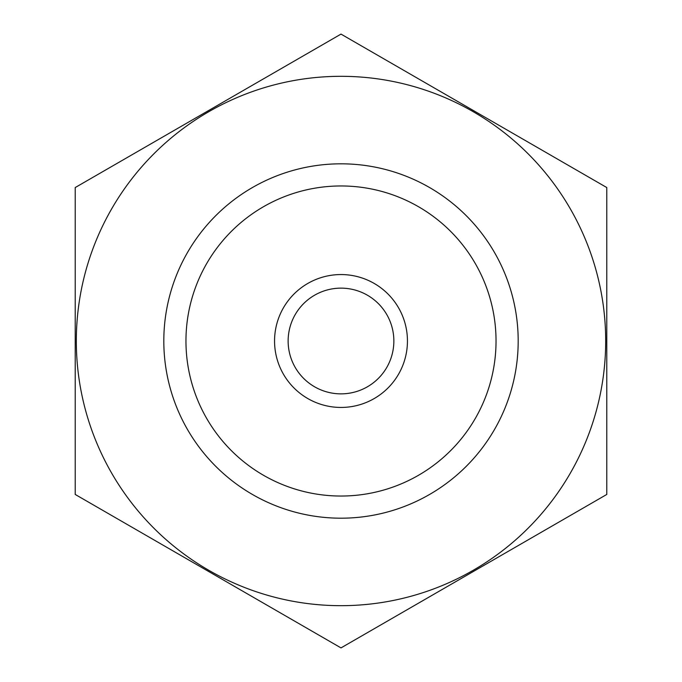 <?xml version="1.0" encoding="UTF-8"?>
<svg xmlns="http://www.w3.org/2000/svg" width="682" height="682" viewBox="0 0 682 682"><rect width="100%" height="100%" fill="white"/><g stroke="black" fill="none" stroke-linecap="round" stroke-linejoin="round"><path stroke-width="1.02" d="M185.956 341A155.044 155.044 0 0 1 418.518 206.731A155.044 155.044 0 0 1 418.518 475.269A155.044 155.044 0 0 1 185.956 341M341 605.676A264.676 264.676 0 0 1 111.78 208.658A264.676 264.676 0 0 1 570.22 208.658A264.676 264.676 0 0 1 341 605.676M341 518.192A177.192 177.192 0 0 1 187.55 252.408A177.192 177.192 0 0 1 494.45 252.408A177.192 177.192 0 0 1 341 518.192M75.216 187.55L75.216 494.45L341 647.9L606.784 494.45L606.784 187.55L341 34.1L75.216 187.55M393.855 341A52.855 52.855 0 0 1 314.572 386.779A52.855 52.855 0 0 1 314.572 295.221A52.855 52.855 0 0 1 393.855 341M407.444 341A66.444 66.444 0 0 1 307.778 398.544A66.444 66.444 0 0 1 307.778 283.456A66.444 66.444 0 0 1 407.444 341"/></g></svg>
